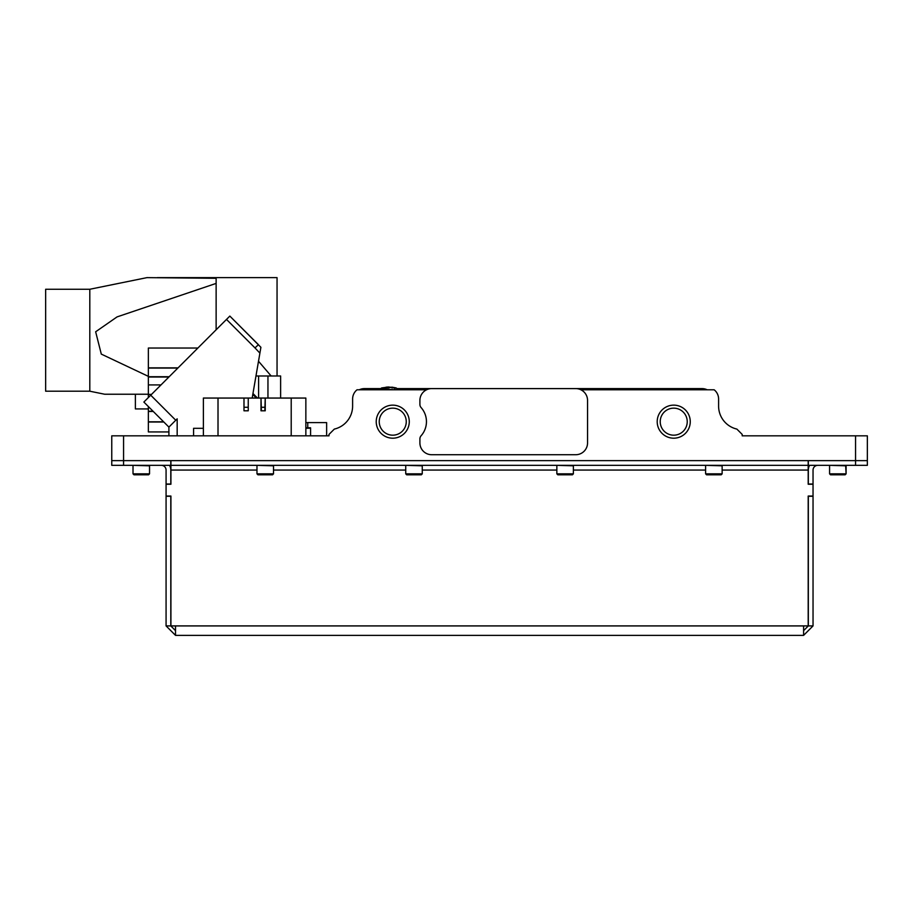 <?xml version="1.0" encoding="UTF-8"?>
<svg xmlns="http://www.w3.org/2000/svg" width="913" height="913" viewBox="0 0 913 913"><rect width="100%" height="100%" fill="white"/><g stroke="black" fill="none" stroke-linecap="round" stroke-linejoin="round"><path stroke-width="1.37" d="M673.726 435.181A13.512 13.512 0 0 0 687.238 421.669A13.512 13.512 0 0 0 673.726 408.157A13.512 13.512 0 0 0 660.225 421.669A13.512 13.512 0 0 0 673.726 435.181M673.726 438.194A16.525 16.525 0 0 0 690.262 421.669A16.525 16.525 0 0 0 673.726 405.144A16.525 16.525 0 0 0 657.2 421.669A16.525 16.525 0 0 0 673.726 438.194M421.087 435.775A21.25 21.25 0 0 0 421.087 407.552A4.725 4.725 0 0 1 419.9 404.425L419.9 400.419A11.801 11.801 0 0 1 431.712 388.607L575.738 388.607A11.801 11.801 0 0 1 587.55 400.419L587.55 442.919A11.801 11.801 0 0 1 575.738 454.72L431.712 454.72A11.801 11.801 0 0 1 419.9 442.919L419.9 438.913A4.725 4.725 0 0 1 421.087 435.775M392.75 438.194A16.525 16.525 0 0 0 409.275 421.669A16.525 16.525 0 0 0 392.75 405.144A16.525 16.525 0 0 0 376.224 421.669A16.525 16.525 0 0 0 392.75 438.194M392.75 435.181A13.512 13.512 0 0 0 406.262 421.669A13.512 13.512 0 0 0 392.75 408.157A13.512 13.512 0 0 0 379.237 421.669A13.512 13.512 0 0 0 392.75 435.181M580.885 389.794L714.171 389.794A11.801 11.801 0 0 1 718.599 399.004L718.599 406.08A23.612 23.612 0 0 0 736.871 429.087L742.201 434.417L742.201 435.832L867.35 435.832L867.35 460.631L111.763 460.631L111.763 435.832L329 435.832L329 434.417L329 435.832L310.58 435.832L310.58 428.151L305.855 428.288M359.266 389.794A11.801 11.801 0 0 1 364.413 388.607L380.744 388.607M397.064 388.607L702.063 388.607A11.801 11.801 0 0 1 707.21 389.794M426.565 389.794L357.029 389.794A11.801 11.801 0 0 0 352.612 399.004L352.612 406.08A23.612 23.612 0 0 1 334.329 429.087C341.359 426.679 341.359 426.679 334.329 429.087L335.47 428.79M334.329 429.087L329 434.417M305.855 422.616L326.637 422.616L326.637 435.832M307.749 422.616L307.749 427.798M252.182 398.057L260.901 347.294L259.897 353.126L255.001 347.921L258.436 344.68L229.836 316.081L260.901 347.294M150.725 395.192L143.866 402.051L168.905 427.101L175.764 420.242L150.725 395.192L229.836 316.081L258.436 344.68M175.764 420.242L177.168 418.839L177.168 435.832M193.579 428.3L203.382 428.3L193.579 428.3L193.579 435.832M252.958 393.514L257.5 398.057M143.866 402.051L168.905 427.101L168.905 435.832M310.58 428.471L310.58 435.832L310.58 427.798L305.855 427.798M255.971 375.985L280.622 375.985L280.622 398.057M177.852 368.065L148.363 368.065L148.363 348.036L197.881 348.036M151.512 394.405L148.363 394.405L148.363 368.065M148.363 397.554L148.363 394.405M163.838 422.023L148.363 422.023L148.363 406.559M168.905 431.94L148.363 431.94L168.905 431.94L148.363 431.94L148.363 422.023M163.61 421.806L148.363 421.806M258.505 361.24L271.15 375.985M305.855 435.821L305.855 398.057L305.855 435.821L203.382 435.821L203.382 398.057L218.013 398.057L218.013 435.821M305.855 398.057L265.238 398.057L265.238 410.804L260.992 410.804L260.992 398.057L248.245 398.057L248.245 410.804L248.245 398.057L218.013 398.057M243.988 410.804L243.988 398.057L243.988 410.804M264.827 410.804L265.238 398.057L260.992 398.057L261.403 410.804M247.834 410.804L244.41 410.804M247.834 407.266L244.41 407.266M264.827 407.266L261.403 407.266M277.05 375.985L277.05 277.632L157.298 277.632M104.675 394.233L148.363 394.233L104.675 394.233L89.805 391.209L89.805 289.261L146.959 277.632L216.13 278.294L205.208 277.632M216.13 329.787L216.13 283.407L117.058 316.902L95.648 331.784L101.297 354.107L148.363 376.361M216.13 283.407L216.13 278.294M89.805 289.261L45.65 289.261L45.65 391.209L89.805 391.209M855.549 465.345L855.549 460.631L808.325 460.631L808.325 465.345L867.35 465.345L867.35 460.631L867.35 465.345L867.35 460.631L855.549 460.631L855.549 435.832M817.763 465.345A4.725 4.725 0 0 0 813.038 470.069L813.038 496.044L808.199 496.044L808.199 625.907L803.6 625.907L803.6 635.368L175.513 635.368L175.513 625.919L170.914 625.907L170.914 496.044L166.075 496.044L166.075 470.069A4.725 4.725 0 0 0 161.35 465.345M813.038 484.244L808.199 484.244L808.199 460.631L170.914 460.631L170.914 484.244L166.075 484.244M803.6 635.368L813.038 625.919L808.325 625.919L803.6 630.643M813.038 496.044L813.038 625.919M808.325 496.044L808.325 625.919M809.58 465.345A9.45 9.45 0 0 0 808.325 470.069L808.325 484.244M813.038 484.004L808.325 484.004M813.038 496.284L808.325 496.284M175.513 630.643L170.799 625.919L166.075 625.919L175.513 635.368M166.075 625.919L166.075 496.044M170.799 484.244L170.799 470.069A9.45 9.45 0 0 0 169.533 465.345M170.799 625.919L170.799 496.044M166.075 484.004L170.799 484.004M166.075 496.284L170.799 496.284M170.914 465.345L808.199 465.345M111.763 460.631L170.799 460.631L170.799 465.345L111.763 465.345L111.763 460.631M845.153 474.794L846.1 473.847L845.153 474.794L830.51 474.794L829.575 473.847L846.1 473.847L846.1 465.824L830.043 465.345M149.538 473.847L148.602 474.794L133.96 474.794L133.013 473.847L149.538 473.847L149.538 465.824L133.492 465.345M273.512 473.847L272.565 474.794L257.923 474.794L256.975 473.847L273.512 473.847L273.512 465.824L257.455 465.345M422.263 473.847L421.315 474.794L406.673 474.794L405.737 473.847L422.263 473.847L422.263 465.824L406.205 465.345M573.375 473.847L572.44 474.794L557.797 474.794L556.85 473.847L573.375 473.847L573.375 465.824L557.318 465.345M722.137 473.847L721.19 474.794L706.548 474.794L705.612 473.847L722.137 473.847L722.137 465.824L706.08 465.345M148.363 408.921L135.375 408.921L135.375 394.233M383.004 389.794L382.969 388.093L381.771 388.093A1.175 1.175 180 0 0 380.641 389.28L397.166 389.794M380.641 389.098L381.577 387.945L387.877 387.112L383.403 387.717M384.932 387.979L389.611 387.797L384.932 387.979M391.803 387.934L394.462 387.888L391.803 387.934M394.462 387.888L391.837 387.249L394.462 387.728M382.969 388.093L388.904 388.036M397.166 389.28A1.175 1.175 180 0 0 396.037 388.093L394.827 388.093L394.804 389.794M394.462 387.637L387.877 386.964M386.028 387.158L387.877 387.112M390.193 387.523L391.814 387.603L390.193 387.523M390.193 387.363L391.814 387.626M386.028 387.466L387.877 387.546M123.575 435.832L123.575 465.345M226.492 319.424L255.001 347.921M256.416 398.057L252.798 394.439M267.954 375.985L267.954 398.057M258.607 375.985L258.607 398.057M178.058 367.859L148.363 367.859M169.19 376.727L148.363 376.727M168.894 377.023L148.363 377.023M160.996 384.921L148.363 384.921M153.042 411.238L148.363 411.238M153.281 411.466L148.363 411.466M291.213 435.821L291.213 398.057M803.6 625.919L175.513 625.919M808.199 470.069L722.137 470.069M705.612 470.069L573.375 470.069M556.85 470.069L422.263 470.069M405.737 470.069L273.512 470.069M256.975 470.069L170.914 470.069M829.575 473.847L829.575 465.824M846.1 473.847L845.632 465.345M133.96 474.794L133.013 473.847L133.013 465.824M256.975 473.847L256.975 465.824M405.737 473.847L405.737 465.824M556.85 473.847L556.85 465.824M705.612 473.847L705.612 465.824M391.837 387.135L396.219 387.945L397.166 389.098"/></g></svg>
